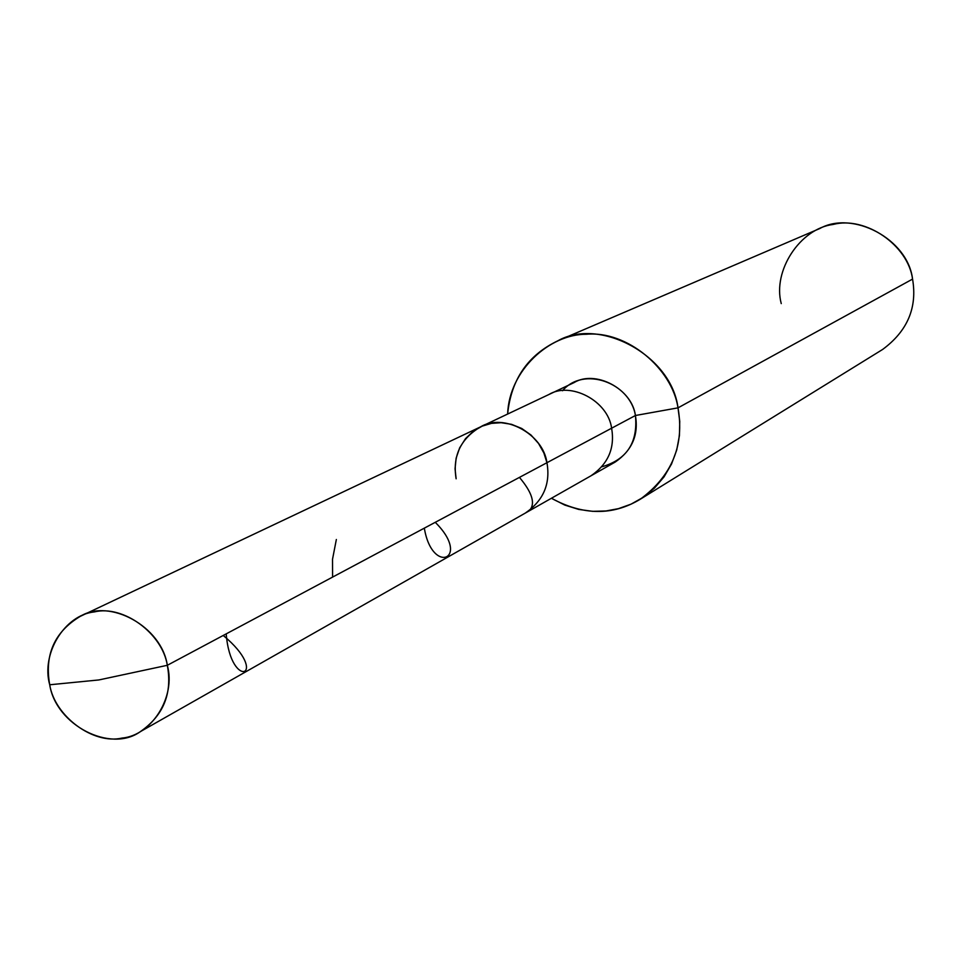 <?xml version="1.0" encoding="UTF-8"?>
<svg xmlns="http://www.w3.org/2000/svg" width="962" height="962" viewBox="0 0 962 962"><rect width="100%" height="100%" fill="white"/><g stroke="black" fill="none" stroke-linecap="round" stroke-linejoin="round"><path stroke-width="1.44" d="M167.316 665.295L98.882 679.942L49.711 684.776C40.897 653.883 64.586 614.91 94.336 611.916C123.172 604.797 162.362 633.357 167.316 665.295C161.676 626.334 109.391 598.111 80.291 616.341C54.569 631.818 44.372 654.629 49.711 684.776L98.882 679.942L167.316 665.295C176.142 696.596 151.78 735.485 122.066 738.07C93.23 744.768 54.726 716.305 49.711 684.776C56.012 725.288 110.606 753.138 140.236 731.709C163.492 715.548 172.511 693.41 167.316 665.295L546.945 462.71L167.316 665.295M80.291 616.341L480.567 426.863C503.222 412.83 543.073 433.477 546.945 462.71L543.879 452.982L538.54 443.47L531.012 435.04L521.741 428.475L511.495 424.314L501.142 422.703L491.438 423.376L482.19 426.13L473.292 431.229L465.536 438.612L459.656 447.847L456.132 458.201L455.05 468.783L456.132 478.799L455.05 468.783L456.132 458.201L459.656 447.847L465.536 438.612L473.292 431.229L482.19 426.13L491.438 423.376L501.142 422.703L511.495 424.314L521.741 428.475L531.012 435.04L538.54 443.47L543.879 452.982L546.945 462.71C550.625 483.802 543.422 500.589 525.348 513.059C543.422 500.589 550.625 483.802 546.945 462.71C543.073 433.477 503.222 412.83 480.567 426.863C460.533 438.804 452.393 456.12 456.132 478.799M480.567 426.863L548.845 394.54C570.334 381.253 608.008 400.637 611.616 428.21L546.945 462.71L611.616 428.21C608.008 400.637 570.334 381.253 548.845 394.54L573.989 382.635C595.057 369.624 631.926 388.552 635.425 415.5L611.616 428.21C615.043 448.088 608.188 463.937 591.041 475.757C608.188 463.937 615.043 448.088 611.616 428.21L635.425 415.5C630.074 382.479 583.405 365.861 562.517 390.752M557.864 340.801L819.756 228.547C852.464 210.065 907.827 238.841 912.565 279.088L678.006 407.852C671.404 355.194 599.651 317.003 557.864 340.801C527.873 355.122 511.123 379.533 507.635 414.045C509.054 370.526 549.47 333.97 586.471 334.259C626.911 330.495 672.101 368.47 678.006 407.852L635.425 415.5C638.768 434.932 632.046 450.444 615.247 462.025L140.236 731.709M602.008 466.75C626.923 459.547 638.059 442.46 635.425 415.5L678.006 407.852L912.565 279.088C908.068 245.166 865.403 215.933 833.14 224.447C799.975 228.595 772.426 270.935 781.252 303.595M678.006 407.852L679.749 421.332L679.425 435.545L676.731 449.963L671.56 463.961L664.033 476.875L654.425 488.131L643.253 497.294L631.084 504.136L618.506 508.633L605.94 510.978L592.628 511.327L578.727 509.427L564.79 505.074L551.406 498.268C583.092 515.524 612.698 515.86 640.223 499.266C672.005 475.757 684.607 445.286 678.006 407.852M912.565 279.088C917.435 307.696 907.443 331.156 882.599 349.471L640.223 499.266M332.599 577.104L332.527 559.223L336.351 539.502M519.444 477.392C531.902 492.183 535.425 503.03 530.002 509.92M223.232 635.461C271.212 675.108 230.808 691.955 226.202 633.874M435.245 522.318C471.801 558.465 432.251 576.118 424.326 528.15"/></g></svg>
